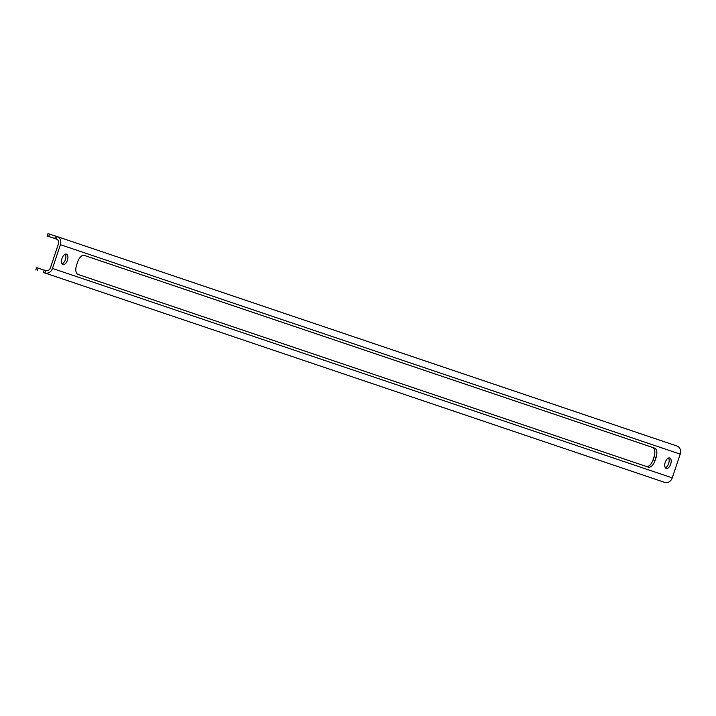 <?xml version="1.0" encoding="UTF-8"?>
<svg xmlns="http://www.w3.org/2000/svg" width="716" height="716" viewBox="0 0 716 716"><rect width="100%" height="100%" fill="white"/><g stroke="black" fill="none" stroke-linecap="round" stroke-linejoin="round"><path stroke-width="1.07" d="M84.211 255.388L654.612 448.127L84.407 255.442A8.35 4.359 -71.6 0 1 84.407 255.442L84.39 255.442A8.35 4.359 -71.6 0 0 77.623 261.966L76.567 265.135A8.35 4.359 -71.6 0 0 78.053 274.443L648.257 467.118A8.35 4.359 -71.6 0 0 648.266 467.127A8.35 4.359 -71.6 0 0 655.042 460.603L656.098 457.435L654.075 456.763L653.01 459.923L655.042 460.603M646.423 466.501A8.35 4.359 108.4 0 0 653.01 459.923M654.075 456.763A8.35 4.359 108.4 0 0 652.589 447.446M43.425 272.474L664.734 482.405L43.425 272.474L44.222 270.093L45.735 270.594A4.171 3.562 -71.3 0 0 50.433 267.766L58.381 244.022A4.171 3.562 108.7 0 0 56.34 238.938L56.591 239.037M65.308 254.171A5.513 2.882 -71.6 0 1 65.407 259.595A5.513 2.882 -71.6 0 1 62.068 263.873M669.711 457.98A5.513 2.882 -71.6 0 1 670.695 464.12A5.513 2.882 -71.6 0 1 666.22 468.434A5.513 2.882 -71.6 0 1 665.236 462.294A5.513 2.882 -71.6 0 1 669.702 457.98A5.513 2.882 -71.6 0 1 669.711 457.98M654.612 448.127A8.35 4.359 -71.6 0 1 656.098 457.435M52.465 268.437L60.413 244.693L680.2 454.123L672.252 477.876L52.465 268.437A6.677 5.692 -71.3 0 1 44.938 272.975L45.735 270.594M66.445 254.135A5.513 2.882 -71.6 0 1 67.429 260.275A5.513 2.882 -71.6 0 1 62.954 264.589A5.513 2.882 -71.6 0 1 61.97 258.449A5.513 2.882 -71.6 0 1 66.445 254.135L66.445 254.135M668.565 458.016A5.513 2.882 -71.6 0 1 668.672 463.44A5.513 2.882 -71.6 0 1 665.334 467.727M56.94 239.216L47.193 235.967L57.11 239.323M35.8 270.004L36.597 267.632L44.204 270.165M56.331 238.938A4.171 3.562 108.7 0 1 56.34 238.938L57.128 236.557A6.677 5.692 108.7 0 1 57.146 236.566A6.677 5.692 108.7 0 1 60.413 244.693M57.164 236.575L676.915 445.996A6.677 5.692 108.7 0 1 676.933 445.996A6.677 5.692 108.7 0 1 680.2 454.123M54.819 238.437L55.615 236.056L57.128 236.557L676.933 445.996M47.193 235.967L47.981 233.595L49.493 234.096L48.706 236.468M55.588 236.128L49.493 234.096M664.734 482.405A6.677 5.692 -71.3 0 0 672.252 477.876M38.109 268.133L37.313 270.505"/></g></svg>

